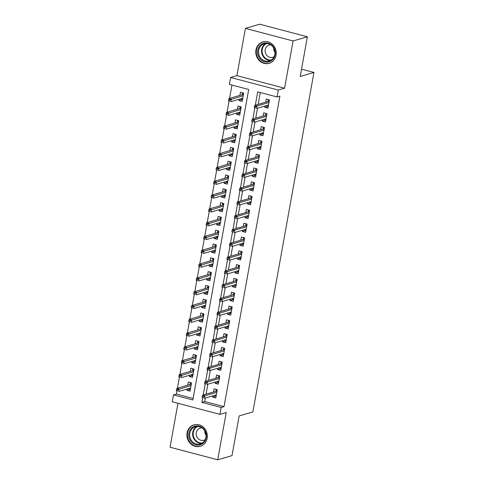 <?xml version="1.0" encoding="UTF-8"?>
<svg xmlns="http://www.w3.org/2000/svg" width="484" height="484" viewBox="0 0 484 484"><rect width="100%" height="100%" fill="white"/><g stroke="black" fill="none" stroke-linecap="round" stroke-linejoin="round"><path stroke-width="0.73" d="M255.969 49.955A11.162 10.152 -106.3 0 0 269.152 63.319A11.162 10.152 -106.3 0 0 276.068 55.261A11.162 10.152 -106.3 0 0 262.891 41.89A11.162 10.152 -106.3 0 0 255.969 49.955M187.066 432.914A11.162 10.152 -106.3 0 0 200.243 446.284A11.162 10.152 -106.3 0 0 207.164 438.22A11.162 10.152 -106.3 0 0 193.981 424.855A11.162 10.152 -106.3 0 0 187.066 432.914M205.343 398.023L204.714 401.532L224.038 406.633L221.176 407.467L219.936 414.371L172.268 401.787L173.514 394.89L192.838 399.99L248.703 89.48L229.38 84.379L230.62 77.476L278.288 90.06L277.048 96.957L257.724 91.857L255.322 105.203M236.912 75.643L284.574 88.221L293.08 40.959L307.37 36.784L259.702 24.2L245.412 28.374L236.912 75.643L230.62 77.476M177.955 403.287L170.053 447.216L217.721 459.8L226.222 412.531L219.936 414.371M176.92 390.981L176.37 394.055L173.514 394.89M231.963 85.057L229.567 98.397M229.065 101.174L227.081 112.197M226.585 114.974L224.6 125.997M224.098 128.774L222.114 139.797M221.618 142.574L219.633 153.597M219.137 156.374L217.153 167.397M216.65 170.174L214.666 181.204M214.17 183.974L212.186 195.004M211.683 197.774L209.699 208.804M209.203 211.575L207.219 222.604M206.716 225.375L204.732 236.404M204.236 239.181L202.251 250.204M201.755 252.981L199.771 264.004M199.269 266.781L197.284 277.804M196.788 280.581L194.804 291.604M194.302 294.381L192.317 305.404M191.821 308.181L189.837 319.204M189.335 321.981L187.35 333.004M186.854 335.781L184.87 346.804M184.374 349.581L182.389 360.604M181.887 363.381L179.903 374.404M179.407 377.181L177.422 388.21M293.08 40.959L245.412 28.374M307.37 36.784L300.231 76.46L313.947 72.449L252.866 411.944L239.144 415.95L232.005 455.625L217.721 459.8M264.966 106.026L264.736 107.303L267.961 108.15L269.449 99.867L266.23 99.02L265.662 102.184M262.485 119.826L262.255 121.103L265.474 121.95L266.968 113.667L263.744 112.82L263.175 115.985M259.999 133.626L259.769 134.903L262.993 135.75L264.482 127.473L261.263 126.62L260.695 129.785M257.518 147.426L257.288 148.703L260.507 149.55L262.001 141.274L258.777 140.421L258.208 143.585M255.032 161.226L254.808 162.503L258.026 163.35L259.515 155.074L256.296 154.221L255.727 157.385M252.551 175.033L252.321 176.303L255.546 177.15L257.034 168.874L253.81 168.021L253.241 171.185M250.071 188.833L249.841 190.103L253.059 190.95L254.548 182.674L251.329 181.821L250.76 184.985M247.584 202.633L247.354 203.903L250.579 204.756L252.067 196.474L248.849 195.621L248.28 198.785M245.104 216.433L244.874 217.703L248.092 218.556L249.587 210.274L246.362 209.421L245.793 212.585M242.617 230.233L242.387 231.503L245.612 232.356L247.1 224.074L243.882 223.221L243.313 226.385M240.137 244.033L239.907 245.303L243.125 246.156L244.62 237.874L241.395 237.027L240.826 240.185M237.65 257.833L237.426 259.103L240.645 259.956L242.133 251.674L238.914 250.827L238.346 253.985M235.17 271.633L234.94 272.903L238.164 273.756L239.653 265.474L236.428 264.627L235.859 267.785M232.689 285.433L232.459 286.703L235.678 287.556L237.166 279.274L233.947 278.427L233.379 281.591M230.202 299.233L229.973 300.503L233.197 301.357L234.686 293.074L231.467 292.227L230.898 295.391M227.722 313.033L227.492 314.31L230.711 315.157L232.205 306.874L228.98 306.027L228.412 309.191M225.235 326.833L225.006 328.11L228.23 328.957L229.718 320.674L226.5 319.827L225.931 322.991M222.755 340.633L222.525 341.91L225.744 342.757L227.238 334.48L224.013 333.627L223.445 336.791M220.268 354.433L220.045 355.71L223.263 356.557L224.751 348.28L221.533 347.427L220.964 350.591M217.788 368.233L217.558 369.51L220.783 370.357L222.271 362.08L219.046 361.227L218.478 364.391M215.307 382.039L215.077 383.31L218.296 384.157L219.784 375.88L216.566 375.027L215.997 378.192M190.387 389.269L186.824 390.31L187.054 389.033M186.824 390.31L190.049 391.157L191.537 382.88L188.318 382.027L187.75 385.191M192.868 375.469L189.311 376.51L189.54 375.233M189.311 376.51L192.529 377.357L194.023 369.08L190.799 368.227L190.23 371.391M195.354 361.669L191.791 362.71L192.021 361.433M191.791 362.71L195.016 363.557L196.504 355.274L193.285 354.427L192.717 357.591M197.835 347.869L194.278 348.91L194.507 347.633M194.278 348.91L197.496 349.757L198.984 341.474L195.766 340.627L195.197 343.791M200.322 334.069L196.758 335.103L196.988 333.833M196.758 335.103L199.983 335.956L201.471 327.674L198.246 326.827L197.678 329.991M202.802 320.263L199.245 321.303L199.468 320.033M199.245 321.303L202.463 322.156L203.952 313.874L200.733 313.027L200.164 316.191M205.289 306.463L201.725 307.503L201.955 306.233M201.725 307.503L204.944 308.356L206.438 300.074L203.213 299.227L202.645 302.385M207.769 292.663L204.206 293.703L204.436 292.433M204.206 293.703L207.43 294.556L208.919 286.274L205.7 285.427L205.131 288.585M210.25 278.863L206.692 279.903L206.922 278.633M206.692 279.903L209.911 280.756L211.405 272.474L208.18 271.627L207.612 274.785M212.736 265.063L209.173 266.103L209.403 264.833M209.173 266.103L212.397 266.956L213.886 258.674L210.667 257.821L210.098 260.985M215.217 251.263L211.659 252.303L211.889 251.033M211.659 252.303L214.878 253.156L216.366 244.874L213.148 244.021L212.579 247.185M217.703 237.463L214.14 238.503L214.37 237.233M214.14 238.503L217.364 239.356L218.853 231.074L215.628 230.221L215.059 233.385M220.184 223.662L216.626 224.703L216.85 223.433M216.626 224.703L219.845 225.55L221.333 217.274L218.115 216.421L217.546 219.585M222.67 209.862L219.107 210.903L219.337 209.632M219.107 210.903L222.325 211.75L223.82 203.474L220.595 202.621L220.026 205.785M225.151 196.062L221.587 197.103L221.817 195.832M221.587 197.103L224.812 197.95L226.3 189.674L223.082 188.821L222.513 191.985M227.631 182.262L224.074 183.303L224.304 182.026M224.074 183.303L227.292 184.15L228.781 175.873L225.562 175.02L224.993 178.185M230.118 168.462L226.554 169.503L226.784 168.226M226.554 169.503L229.779 170.35L231.267 162.073L228.049 161.22L227.48 164.385M232.598 154.662L229.041 155.703L229.271 154.426M229.041 155.703L232.259 156.55L233.748 148.273L230.529 147.42L229.96 150.584M235.085 140.862L231.521 141.903L231.751 140.626M231.521 141.903L234.746 142.75L236.234 134.467L233.01 133.62L232.441 136.784M237.565 127.062L234.008 128.097L234.232 126.826M234.008 128.097L237.227 128.95L238.715 120.667L235.496 119.82L234.928 122.984M240.052 113.256L236.488 114.297L236.718 113.026M236.488 114.297L239.707 115.15L241.201 106.867L237.977 106.02L237.408 109.184M176.37 394.055L193.11 398.471M239.199 99.226L238.969 100.497L242.194 101.35L243.682 93.067L240.463 92.22L239.895 95.378M224.038 406.633L279.903 96.122L277.048 96.957M260.307 92.541L258.178 104.369M257.488 108.21L255.697 118.169M255.007 122.01L253.217 131.969M252.521 135.81L250.73 145.769M250.04 149.617L248.25 159.569M247.554 163.417L245.763 173.369M245.073 177.217L243.283 187.169M242.593 191.017L240.796 200.969M240.106 204.817L238.316 214.769M237.626 218.617L235.835 228.569M235.139 232.417L233.348 242.369M232.659 246.217L230.868 256.169M230.172 260.017L228.381 269.975M227.692 273.817L225.901 283.775M225.211 287.617L223.414 297.575M222.725 301.417L220.934 311.375M220.244 315.217L218.453 325.175M217.758 329.017L215.967 338.975M215.277 342.817L213.486 352.776M212.791 356.617L211 366.576M210.31 370.423L208.519 380.376M207.83 384.223L206.039 394.176M212.821 395.839L212.591 397.11L215.816 397.957L217.304 389.68L214.085 388.827L213.517 391.992M313.947 72.449L301.544 69.176M284.574 88.221L278.288 90.06M202.681 397.781L201.852 402.367L221.176 407.467M254.826 107.974L252.842 119.003M252.339 121.774L250.355 132.804M249.859 135.574L247.875 146.604M247.372 149.375L245.388 160.404M244.892 163.175L242.907 174.204M242.411 176.975L240.427 188.004M239.925 190.775L237.94 201.804M237.444 204.575L235.46 215.604M234.958 218.375L232.973 229.404M232.477 232.175L230.493 243.204M229.991 245.975L228.006 257.004M227.51 259.775L225.526 270.81M225.03 273.575L223.045 284.61M222.543 287.381L220.559 298.41M220.063 301.181L218.078 312.21M217.576 314.981L215.592 326.01M215.096 328.781L213.111 339.81M212.609 342.581L210.625 353.61M210.129 356.381L208.144 367.41M207.648 370.181L205.664 381.211M205.162 383.981L203.177 395.011M204.714 401.532L201.852 402.367M216.154 396.069L212.591 397.11M242.532 99.456L238.969 100.497M218.635 382.269L215.077 383.31M221.121 368.469L217.558 369.51M223.602 354.669L220.045 355.71M226.088 340.869L222.525 341.91M228.569 327.069L225.006 328.11M231.049 313.269L227.492 314.31M233.536 299.463L229.973 300.503M236.017 285.663L232.459 286.703M238.503 271.863L234.94 272.903M240.984 258.063L237.426 259.103M243.47 244.263L239.907 245.303M245.951 230.463L242.387 231.503M248.431 216.663L244.874 217.703M250.918 202.863L247.354 203.903M253.398 189.062L249.841 190.103M255.885 175.262L252.321 176.303M258.365 161.462L254.808 162.503M260.852 147.662L257.288 148.703M263.332 133.862L259.769 134.903M265.813 120.062L262.255 121.103M268.299 106.262L264.736 107.303M215.162 395.15L215.059 395.737L216.16 396.027M216.203 389.39L215.991 390.558L217.092 390.848M216.989 391.441L216.154 391.217L215.991 390.558L215.858 391.308M216.154 391.217L202.639 395.168L204.956 395.779L216.832 392.312M203.601 396.414L202.312 396.075L202.064 397.455L203.353 397.794L203.601 396.414L204.956 395.779L204.508 398.265L216.384 394.799M203.353 397.794L202.064 397.455M202.639 395.168L202.312 396.075M190.393 389.227L189.292 388.936L189.401 388.349M190.091 384.508L190.436 382.59M191.222 384.641L190.387 384.417L190.224 383.758L191.325 384.048M176.545 389.275L176.297 390.655L177.586 390.993L177.834 389.614L176.545 389.275L176.872 388.368L179.189 388.979L178.747 391.465L190.617 387.993M177.586 390.993L176.297 390.655M177.834 389.614L191.065 385.512M176.872 388.368L190.387 384.417M206.269 437.73A9.662 8.785 73.7 0 1 195.893 444.748A9.662 8.785 73.7 0 1 188.875 433.138A9.662 8.785 73.7 0 1 199.245 426.12A9.662 8.785 73.7 0 1 206.269 437.73M189.807 433.228A8.942 8.131 -106.3 0 0 200.364 443.937A8.942 8.131 -106.3 0 0 205.912 437.476A8.942 8.131 -106.3 0 0 195.348 426.767A8.942 8.131 -106.3 0 0 189.807 433.228M206.045 435.304A6.371 5.79 73.7 0 1 204.78 430.984M201.828 427.808A6.371 5.79 -106.3 0 0 200.243 428.019A6.371 5.79 -106.3 0 0 196.298 432.617A6.371 5.79 -106.3 0 0 203.812 440.246A6.371 5.79 -106.3 0 0 205.264 439.569M195.578 424.535A11.09 10.085 -106.3 0 0 194.459 424.789A11.09 10.085 -106.3 0 0 187.586 432.799A11.09 10.085 -106.3 0 0 200.678 446.079A11.09 10.085 -106.3 0 0 201.761 445.691M269.376 61.686A9.662 8.785 73.7 0 1 258.105 55.14A9.662 8.785 73.7 0 1 263.58 43.258A9.662 8.785 73.7 0 1 274.845 49.804A9.662 8.785 73.7 0 1 269.376 61.686M264.082 43.856A8.942 8.131 -106.3 0 0 258.982 54.765A8.942 8.131 -106.3 0 0 269.273 60.972A8.942 8.131 -106.3 0 0 269.443 60.923A8.942 8.131 -106.3 0 0 274.543 50.015A8.942 8.131 -106.3 0 0 264.252 43.802A8.942 8.131 -106.3 0 0 264.082 43.856M274.948 52.345A6.371 5.79 73.7 0 1 273.684 48.019M270.731 44.849A6.371 5.79 -106.3 0 0 269.146 45.054A6.371 5.79 -106.3 0 0 269.025 45.097A6.371 5.79 -106.3 0 0 265.395 52.865A6.371 5.79 -106.3 0 0 272.722 57.281A6.371 5.79 -106.3 0 0 272.843 57.245A6.371 5.79 -106.3 0 0 274.168 56.61M264.488 41.576A11.09 10.085 -106.3 0 0 263.369 41.824A11.09 10.085 -106.3 0 0 263.151 41.89A11.09 10.085 -106.3 0 0 256.829 55.418A11.09 10.085 -106.3 0 0 269.588 63.12A11.09 10.085 -106.3 0 0 269.8 63.053A11.09 10.085 -106.3 0 0 270.665 62.726M217.649 381.35L217.546 381.936L218.647 382.227M218.683 375.59L218.478 376.758L219.579 377.048M219.47 377.641L218.641 377.417L218.478 376.758L218.338 377.508M218.641 377.417L205.119 381.368L207.442 381.979L219.312 378.512M206.081 382.614L204.792 382.275L204.544 383.655L205.833 383.994L206.081 382.614L207.442 381.979L206.995 384.465L218.865 380.999M205.833 383.994L204.544 383.655M205.119 381.368L204.792 382.275M220.129 367.55L220.026 368.136L221.127 368.427M221.17 361.79L220.958 362.958L222.059 363.248M221.95 363.841L221.121 363.617L220.958 362.958L220.825 363.708M221.121 363.617L207.606 367.568L209.923 368.179L221.793 364.712M208.568 368.814L207.279 368.475L207.031 369.855L208.32 370.193L208.568 368.814L209.923 368.179L209.475 370.665L221.351 367.199M208.32 370.193L207.031 369.855M207.606 367.568L207.279 368.475M222.616 353.75L222.507 354.33L223.608 354.627M223.65 347.99L223.439 349.158L224.54 349.448M224.437 350.041L223.602 349.817L223.439 349.158L223.305 349.908M223.602 349.817L210.086 353.768L212.409 354.379L224.28 350.912M211.048 355.014L209.76 354.675L209.512 356.055L210.8 356.393L211.048 355.014L212.409 354.379L211.962 356.865L223.832 353.393M210.8 356.393L209.512 356.055M210.086 353.768L209.76 354.675M225.096 339.95L224.993 340.53L226.095 340.821M226.137 334.184L225.925 335.358L227.026 335.648M226.917 336.235L226.088 336.017L225.925 335.358L225.792 336.108M226.088 336.017L212.573 339.968L214.89 340.579L226.76 337.112M213.535 341.214L212.246 340.875L211.998 342.255L213.287 342.593L213.535 341.214L214.89 340.579L214.442 343.065L226.312 339.593M213.287 342.593L211.998 342.255M212.573 339.968L212.246 340.875M192.88 375.421L191.779 375.13L191.882 374.549M192.572 370.708L192.916 368.784M193.703 370.835L192.874 370.617L192.711 369.957L193.812 370.248M179.032 375.475L178.778 376.854L180.066 377.193L180.314 375.814L179.032 375.475L179.358 374.568L181.675 375.179L181.228 377.665L193.098 374.192M180.066 377.193L178.778 376.854M180.314 375.814L193.546 371.712M179.358 374.568L192.874 370.617M195.361 361.621L194.259 361.33L194.362 360.749M195.058 356.908L195.403 354.984M196.189 357.035L195.354 356.817L195.191 356.157L196.292 356.448M181.512 361.669L181.264 363.054L182.553 363.393L182.801 362.014L181.512 361.669L181.839 360.768L184.156 361.379L183.708 363.865L195.584 360.392M182.553 363.393L181.264 363.054M182.801 362.014L196.032 357.912M181.839 360.768L195.354 356.817M197.847 347.821L196.746 347.53L196.849 346.949M197.539 343.108L197.883 341.184M198.67 343.235L197.841 343.017L197.672 342.357L198.779 342.648M183.993 347.869L183.745 349.248L185.033 349.593L185.281 348.214L183.993 347.869L184.319 346.967L186.642 347.579L186.195 350.065L198.065 346.592M185.033 349.593L183.745 349.248M185.281 348.214L198.513 344.112M184.319 346.967L197.841 343.017M200.328 334.021L199.226 333.73L199.329 333.149M200.025 329.301L200.37 327.384M201.15 329.435L200.322 329.217L200.158 328.557L201.259 328.848M186.479 334.069L186.231 335.448L187.52 335.793L187.768 334.414L186.479 334.069L186.806 333.167L189.123 333.779L188.675 336.259L200.551 332.792M187.52 335.793L186.231 335.448M187.768 334.414L200.993 330.312M186.806 333.167L200.322 329.217M227.583 326.149L227.474 326.73L228.575 327.021M228.617 320.384L228.406 321.558L229.507 321.848M229.404 322.435L228.569 322.217L228.406 321.558L228.273 322.308M228.569 322.217L215.053 326.168L217.37 326.779L229.247 323.312M216.015 327.414L214.727 327.069L214.479 328.454L215.767 328.793L216.015 327.414L217.37 326.779L216.929 329.265L228.799 325.793M215.767 328.793L214.479 328.454M215.053 326.168L214.727 327.069M202.808 320.22L201.707 319.93L201.816 319.349M202.506 315.501L202.85 313.584M203.637 315.635L202.802 315.417L202.639 314.757L203.74 315.048M188.96 320.269L188.712 321.648L190 321.993L190.248 320.608L188.96 320.269L189.286 319.367L191.61 319.978L191.162 322.459L203.032 318.992M190 321.993L188.712 321.648M190.248 320.608L203.48 316.512M189.286 319.367L202.802 315.417M230.063 312.349L229.96 312.93L231.062 313.221M231.098 306.584L230.892 307.757L231.993 308.048M231.884 308.635L231.056 308.417L230.892 307.757L230.753 308.502M231.056 308.417L217.54 312.368L219.857 312.979L231.727 309.512M218.496 313.614L217.213 313.269L216.959 314.648L218.248 314.993L218.496 313.614L219.857 312.979L219.409 315.465L231.279 311.992M218.248 314.993L216.959 314.648M217.54 312.368L217.213 313.269M205.295 306.42L204.194 306.13L204.296 305.549M204.992 301.701L205.337 299.784M206.117 301.834L205.289 301.617L205.125 300.957L206.226 301.248M191.446 306.469L191.198 307.848L192.487 308.193L192.735 306.808L191.446 306.469L191.773 305.567L194.09 306.178L193.642 308.659L205.512 305.192M192.487 308.193L191.198 307.848M192.735 306.808L205.96 302.706M191.773 305.567L205.289 301.617M232.544 298.549L232.441 299.13L233.542 299.421M233.584 292.784L233.373 293.957L234.474 294.248M234.371 294.835L233.536 294.617L233.373 293.957L233.24 294.702M233.536 294.617L220.02 298.567L222.338 299.179L234.214 295.712M220.982 299.814L219.694 299.469L219.446 300.848L220.734 301.193L220.982 299.814L222.338 299.179L221.89 301.659L233.766 298.192M220.734 301.193L219.446 300.848M220.02 298.567L219.694 299.469M207.775 292.62L206.674 292.33L206.783 291.749M207.473 287.901L207.817 285.983M208.604 288.034L207.769 287.817L207.606 287.157L208.707 287.448M193.927 292.669L193.679 294.048L194.967 294.387L195.215 293.008L193.927 292.669L194.253 291.767L196.571 292.378L196.129 294.859L207.999 291.392M194.967 294.387L193.679 294.048M195.215 293.008L208.447 288.906M194.253 291.767L207.769 287.817M235.03 284.749L234.928 285.33L236.029 285.62M236.065 278.984L235.859 280.157L236.96 280.448M236.851 281.035L236.023 280.817L235.859 280.157L235.72 280.901M236.023 280.817L222.501 284.767L224.824 285.378L236.694 281.912M223.463 286.008L222.174 285.669L221.926 287.048L223.215 287.393L223.463 286.008L224.824 285.378L224.376 287.859L236.246 284.392M223.215 287.393L221.926 287.048M222.501 284.767L222.174 285.669M210.262 278.82L209.161 278.53L209.263 277.949M209.953 274.101L210.298 272.183M211.084 274.234L210.256 274.017L210.092 273.357L211.193 273.648M196.413 278.869L196.159 280.248L197.448 280.587L197.696 279.207L196.413 278.869L196.74 277.961L199.057 278.578L198.609 281.059L210.479 277.592M197.448 280.587L196.159 280.248M197.696 279.207L210.927 275.106M196.74 277.961L210.256 274.017M237.511 270.949L237.408 271.53L238.509 271.82M238.552 265.184L238.34 266.357L239.441 266.648M239.332 267.235L238.503 267.017L238.34 266.357L238.207 267.101M238.503 267.017L224.987 270.967L227.305 271.578L239.175 268.106M225.949 272.208L224.661 271.869L224.413 273.248L225.701 273.587L225.949 272.208L227.305 271.578L226.857 274.059L238.733 270.592M225.701 273.587L224.413 273.248M224.987 270.967L224.661 271.869M212.742 265.02L211.641 264.73L211.744 264.149M212.44 260.301L212.785 258.383M213.571 260.434L212.736 260.217L212.573 259.557L213.674 259.847M198.894 265.069L198.646 266.448L199.934 266.787L200.182 265.407L198.894 265.069L199.22 264.161L201.538 264.778L201.09 267.259L212.966 263.792M199.934 266.787L198.646 266.448M200.182 265.407L213.414 261.306M199.22 264.161L212.736 260.217M239.997 257.149L239.889 257.73L240.99 258.02M241.032 251.384L240.82 252.557L241.921 252.848M241.819 253.434L240.984 253.217L240.82 252.557L240.687 253.301M240.984 253.217L227.468 257.167L229.791 257.778L241.661 254.306M228.43 258.408L227.141 258.069L226.893 259.448L228.182 259.787L228.43 258.408L229.791 257.778L229.343 260.259L241.213 256.792M228.182 259.787L226.893 259.448M227.468 257.167L227.141 258.069M215.229 251.22L214.128 250.93L214.231 250.349M214.92 246.501L215.265 244.583M216.052 246.634L215.223 246.417L215.053 245.751L216.16 246.047M201.374 251.269L201.126 252.648L202.415 252.987L202.663 251.607L201.374 251.269L201.701 250.361L204.024 250.978L203.576 253.459L215.447 249.992M202.415 252.987L201.126 252.648M202.663 251.607L215.894 247.506M201.701 250.361L215.223 246.417M242.478 243.349L242.375 243.93L243.476 244.22M243.519 237.583L243.307 238.757L244.408 239.048M244.299 239.634L243.47 239.417L243.307 238.757L243.174 239.501M243.47 239.417L229.954 243.361L232.272 243.978L244.142 240.506M230.916 244.608L229.628 244.269L229.38 245.648L230.668 245.987L230.916 244.608L232.272 243.978L231.824 246.459L243.694 242.992M230.668 245.987L229.38 245.648M229.954 243.361L229.628 244.269M217.709 237.42L216.608 237.13L216.711 236.549M217.407 232.701L217.752 230.783M218.532 232.834L217.703 232.616L217.54 231.951L218.641 232.241M203.861 237.469L203.613 238.848L204.901 239.187L205.149 237.807L203.861 237.469L204.188 236.561L206.505 237.172L206.057 239.659L217.933 236.192M204.901 239.187L203.613 238.848M205.149 237.807L218.375 233.705M204.188 236.561L217.703 232.616M244.964 229.549L244.856 230.13L245.957 230.42M245.999 223.783L245.787 224.957L246.888 225.248M246.786 225.834L245.951 225.617L245.787 224.957L245.654 225.701M245.951 225.617L232.435 229.561L234.752 230.178L246.628 226.706M233.397 230.808L232.108 230.469L231.86 231.848L233.149 232.187L233.397 230.808L234.752 230.178L234.31 232.659L246.181 229.192M233.149 232.187L231.86 231.848M232.435 229.561L232.108 230.469M220.19 223.62L219.089 223.33L219.198 222.743M219.887 218.901L220.232 216.983M221.019 219.034L220.184 218.816L220.02 218.151L221.121 218.441M206.341 223.668L206.093 225.048L207.382 225.387L207.63 224.007L206.341 223.668L206.668 222.761L208.991 223.372L208.543 225.859L220.414 222.392M207.382 225.387L206.093 225.048M207.63 224.007L220.861 219.905M206.668 222.761L220.184 218.816M247.445 215.749L247.342 216.33L248.443 216.62M248.48 209.983L248.274 211.151L249.375 211.441M249.266 212.034L248.437 211.817L248.274 211.151L248.135 211.901M248.437 211.817L234.922 215.761L237.239 216.372L249.109 212.906M235.877 217.007L234.595 216.669L234.341 218.048L235.629 218.387L235.877 217.007L237.239 216.372L236.791 218.859L248.661 215.392M235.629 218.387L234.341 218.048M234.922 215.761L234.595 216.669M222.676 209.82L221.575 209.53L221.678 208.943M222.374 205.101L222.719 203.183M223.499 205.234L222.67 205.01L222.507 204.351L223.608 204.641M208.828 209.868L208.58 211.248L209.868 211.587L210.117 210.207L208.828 209.868L209.155 208.961L211.472 209.572L211.024 212.059L222.894 208.592M209.868 211.587L208.58 211.248M210.117 210.207L223.342 206.105M209.155 208.961L222.67 205.01M249.925 201.949L249.823 202.53L250.924 202.82M250.966 196.183L250.754 197.351L251.855 197.641M251.753 198.234L250.918 198.017L250.754 197.351L250.621 198.101M250.918 198.017L237.402 201.961L239.719 202.572L251.595 199.106M238.364 203.207L237.075 202.869L236.827 204.248L238.116 204.587L238.364 203.207L239.719 202.572L239.271 205.059L251.148 201.592M238.116 204.587L236.827 204.248M237.402 201.961L237.075 202.869M225.157 196.02L224.056 195.73L224.165 195.143M224.854 191.301L225.199 189.383M225.986 191.434L225.151 191.21L224.987 190.551L226.088 190.841M211.308 196.068L211.06 197.448L212.349 197.787L212.597 196.407L211.308 196.068L211.635 195.161L213.952 195.772L213.511 198.258L225.381 194.792M212.349 197.787L211.06 197.448M212.597 196.407L225.828 192.305M211.635 195.161L225.151 191.21M252.412 188.143L252.309 188.73L253.41 189.02M253.447 182.383L253.241 183.551L254.342 183.841M254.233 184.434L253.404 184.21L253.241 183.551L253.102 184.301M253.404 184.21L239.882 188.161L242.206 188.772L254.076 185.305M240.844 189.407L239.556 189.069L239.308 190.448L240.596 190.787L240.844 189.407L242.206 188.772L241.758 191.259L253.628 187.792M240.596 190.787L239.308 190.448M239.882 188.161L239.556 189.069M227.643 182.22L226.542 181.93L226.645 181.343M227.335 177.501L227.68 175.583M228.466 177.634L227.637 177.41L227.474 176.751L228.575 177.041M213.795 182.268L213.541 183.648L214.829 183.987L215.077 182.607L213.795 182.268L214.122 181.361L216.439 181.972L215.991 184.458L227.861 180.986M214.829 183.987L213.541 183.648M215.077 182.607L228.309 178.505M214.122 181.361L227.637 177.41M254.893 174.343L254.79 174.93L255.891 175.22M255.933 168.583L255.721 169.751L256.822 170.041M256.714 170.634L255.885 170.41L255.721 169.751L255.588 170.501M255.885 170.41L242.369 174.361L244.686 174.972L256.556 171.505M243.331 175.607L242.042 175.268L241.794 176.648L243.083 176.987L243.331 175.607L244.686 174.972L244.238 177.459L256.115 173.992M243.083 176.987L241.794 176.648M242.369 174.361L242.042 175.268M230.124 168.42L229.023 168.123L229.126 167.543M229.821 163.701L230.166 161.783M230.953 163.834L230.118 163.61L229.954 162.951L231.056 163.241M216.275 168.468L216.027 169.848L217.316 170.186L217.564 168.807L216.275 168.468L216.602 167.561L218.919 168.172L218.472 170.658L230.348 167.186M217.316 170.186L216.027 169.848M217.564 168.807L230.795 164.705M216.602 167.561L230.118 163.61M257.379 160.543L257.27 161.13L258.371 161.42M258.414 154.783L258.202 155.951L259.303 156.241M259.2 156.834L258.365 156.61L258.202 155.951L258.069 156.701M258.365 156.61L244.85 160.561L247.173 161.172L259.043 157.705M245.811 161.807L244.523 161.468L244.275 162.848L245.563 163.187L245.811 161.807L247.173 161.172L246.725 163.659L258.595 160.192M245.563 163.187L244.275 162.848M244.85 160.561L244.523 161.468M232.61 154.614L231.509 154.323L231.612 153.743M232.302 149.901L232.647 147.977M233.433 150.028L232.604 149.81L232.435 149.151L233.542 149.441M218.756 154.662L218.508 156.048L219.797 156.386L220.045 155.007L218.756 154.662L219.083 153.761L221.406 154.372L220.958 156.858L232.828 153.386M219.797 156.386L218.508 156.048M220.045 155.007L233.276 150.905M219.083 153.761L232.604 149.81M259.86 146.743L259.757 147.33L260.858 147.62M260.9 140.983L260.688 142.151L261.79 142.441M261.681 143.034L260.852 142.81L260.688 142.151L260.555 142.901M260.852 142.81L247.336 146.761L249.653 147.372L261.523 143.905M248.298 148.007L247.009 147.668L246.761 149.048L248.05 149.387L248.298 148.007L249.653 147.372L249.206 149.858L261.076 146.386M248.05 149.387L246.761 149.048M247.336 146.761L247.009 147.668M235.091 140.814L233.99 140.523L234.093 139.943M234.788 136.101L235.133 134.177M235.914 136.228L235.085 136.01L234.922 135.351L236.023 135.641M221.242 140.862L220.994 142.248L222.283 142.586L222.531 141.207L221.242 140.862L221.569 139.961L223.886 140.572L223.439 143.058L235.315 139.586M222.283 142.586L220.994 142.248M222.531 141.207L235.756 137.105M221.569 139.961L235.085 136.01M262.346 132.943L262.237 133.523L263.338 133.82M263.381 127.177L263.169 128.351L264.27 128.641M264.167 129.234L263.332 129.01L263.169 128.351L263.036 129.101M263.332 129.01L249.817 132.961L252.134 133.572L264.01 130.105M250.779 134.207L249.49 133.868L249.242 135.248L250.531 135.587L250.779 134.207L252.134 133.572L251.692 136.058L263.562 132.586M250.531 135.587L249.242 135.248M249.817 132.961L249.49 133.868M237.571 127.014L236.47 126.723L236.579 126.142M237.269 122.295L237.614 120.377M238.4 122.428L237.565 122.21L237.402 121.551L238.503 121.841M223.723 127.062L223.475 128.441L224.764 128.786L225.012 127.407L223.723 127.062L224.05 126.161L226.373 126.772L225.925 129.258L237.795 125.786M224.764 128.786L223.475 128.441M225.012 127.407L238.243 123.305M224.05 126.161L237.565 122.21M264.827 119.143L264.724 119.723L265.825 120.014M265.861 113.377L265.656 114.551L266.757 114.841M266.648 115.428L265.819 115.21L265.656 114.551L265.516 115.301M265.819 115.21L252.303 119.161L254.62 119.772L266.49 116.305M253.259 120.407L251.976 120.062L251.722 121.448L253.011 121.787L253.259 120.407L254.62 119.772L254.173 122.258L266.043 118.786M253.011 121.787L251.722 121.448M252.303 119.161L251.976 120.062M240.058 113.214L238.957 112.923L239.06 112.342M239.755 108.495L240.1 106.577M240.881 108.628L240.052 108.41L239.889 107.75L240.99 108.041M226.209 113.262L225.961 114.641L227.25 114.986L227.498 113.601L226.209 113.262L226.536 112.361L228.853 112.972L228.406 115.452L240.276 111.985M227.25 114.986L225.961 114.641M227.498 113.601L240.723 109.505M226.536 112.361L240.052 108.41M267.307 105.343L267.204 105.923L268.305 106.214M268.348 99.577L268.136 100.751L269.237 101.041M269.134 101.628L268.299 101.41L268.136 100.751L268.003 101.501M268.299 101.41L254.784 105.361L257.101 105.972L268.977 102.505M255.746 106.607L254.457 106.262L254.209 107.648L255.498 107.986L255.746 106.607L257.101 105.972L256.653 108.458L268.529 104.986M255.498 107.986L254.209 107.648M254.784 105.361L254.457 106.262M242.538 99.414L241.437 99.123L241.546 98.542M242.236 94.695L242.581 92.777M243.367 94.828L242.532 94.61L242.369 93.95L243.47 94.241M228.69 99.462L228.442 100.841L229.731 101.186L229.979 99.801L228.69 99.462L229.017 98.561L231.334 99.172L230.892 101.652L242.762 98.185M229.731 101.186L228.442 100.841M229.979 99.801L243.21 95.705M229.017 98.561L242.532 94.61M201.81 443.344A8.942 8.131 73.7 0 1 192.783 432.357A8.942 8.131 73.7 0 1 196.885 426.489M197.69 426.471A8.652 7.865 -106.3 0 0 193.328 432.345A8.652 7.865 -106.3 0 0 202.493 442.927M270.713 60.379A8.942 8.131 73.7 0 1 261.935 53.803A8.942 8.131 73.7 0 1 265.789 43.524M266.593 43.512A8.652 7.865 -106.3 0 0 262.473 53.645A8.652 7.865 -106.3 0 0 271.397 59.962M194.459 424.789L195.106 424.601M200.678 446.079L201.326 445.891M263.369 41.824L264.01 41.636M269.588 63.12L270.229 62.932"/></g></svg>
